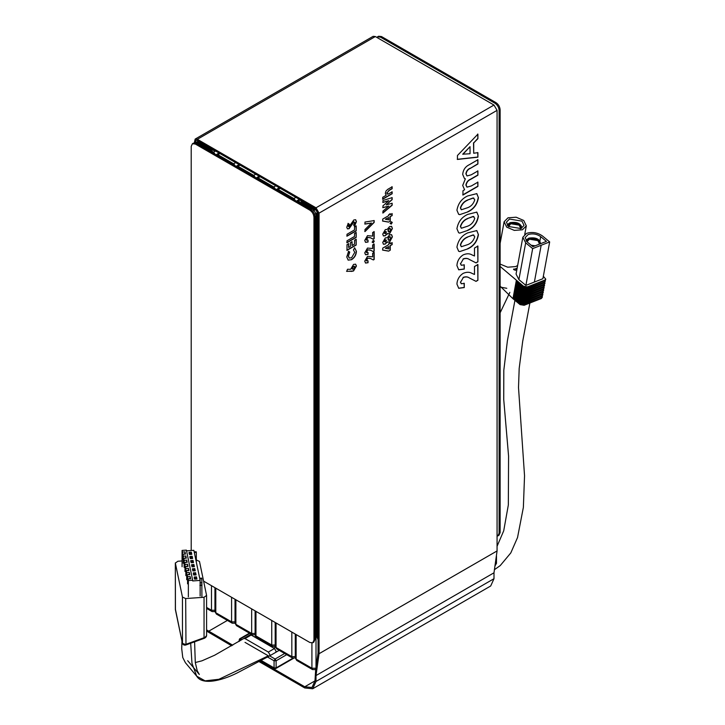 <?xml version="1.0" encoding="UTF-8"?>
<svg xmlns="http://www.w3.org/2000/svg" width="725" height="725" viewBox="0 0 725 725"><rect width="100%" height="100%" fill="white"/><g stroke="black" fill="none" stroke-linecap="round" stroke-linejoin="round"><path stroke-width="1.09" d="M215.398 150.9L211.664 149.93L211.664 148.752L197.345 140.478L195.895 140.333L195.297 142.988L195.895 140.333L197.345 140.478L316.009 208.99L301.682 200.716L301.682 201.903L316.009 210.168L317.024 211.945L317.024 637.166L318.048 637.764L318.048 212.534L316.009 208.99L318.048 212.534L318.048 653.116L316.009 667.29M196.321 142.925L197.345 141.665L211.664 149.93M196.321 142.254L197.345 141.665L196.321 142.254M301.682 201.903L300.005 199.747M318.048 639.704L317.024 637.166M499.108 110.363L499.108 533.228L500.132 532.639L500.132 109.774L499.108 110.363C498.854 107.363 497.486 104.998 495.021 103.276L380.453 37.129L377.562 36.839L376.909 37.446M497.069 536.138L497.912 535.875L499.108 533.228M500.132 532.639L498.936 535.286L497.912 535.875M495.021 103.276L496.045 102.678C498.51 104.409 499.878 106.774 500.132 109.774M496.045 102.678L381.477 36.54L380.453 37.129M377.562 36.839L378.577 36.25L381.477 36.54M314.985 639.532L313.78 642.178L312.765 642.776L313.961 640.121L314.985 639.532L314.985 216.666L313.961 217.255C313.698 214.256 312.339 211.89 309.865 210.168L195.297 144.021L192.406 143.74L191.21 146.387L191.21 550.502M309.865 210.168L310.889 209.579C313.354 211.301 314.722 213.667 314.985 216.666M310.889 209.579L196.321 143.432L195.297 144.021M192.406 143.74L193.43 143.142L196.321 143.432M313.961 217.255L313.961 640.121M203.598 581.133L309.865 642.486L312.765 642.776M245.014 642.368L268.341 655.835L218.923 679.28L205.084 680.847L196.692 676.162C201.922 685.179 220.554 681.283 237.166 672.954L269.492 655.953L275.636 652.409L276.107 651.349L274.476 648.513L251.149 635.046L245.014 638.589L243.854 638.471L249.998 634.928L251.149 635.046M274.476 648.513L268.341 652.056L269.972 654.893L269.492 655.953L269.972 654.893L268.341 652.056L245.014 638.589L243.836 638.48L214.663 655.219L201.94 660.828L195.288 662.532M374.173 220.59L374.173 222.43L364.974 231.592L364.974 229.553L371.508 223.046L364.974 224.088L364.974 222.049L374.173 220.59M382.718 242.458L385.319 237.9L387.195 237.727L389.579 234.9L391.609 234.673L392.397 236.858L389.579 242.123L387.195 242.068L385.292 244.053L383.452 244.271L382.718 242.458M387.54 242.322L386.996 241.951L385.292 244.053M391.065 221.678L392.279 222.376L391.264 224.116L390.267 223.527L391.264 221.796L392.279 222.376L391.264 221.796M392.071 222.258L391.264 224.116L390.267 223.527M392.153 203.281L392.153 205.257L382.954 213.032L382.954 211.066L388.827 206.099L382.954 207.685L382.954 205.837L388.827 200.644L382.954 202.474L382.954 200.499L392.153 197.644L392.153 199.638L386.208 204.885L392.153 203.281M356.192 239.313L356.192 245.041L346.994 250.361L346.994 244.633L348.643 243.682L348.643 247.497L350.411 246.473L350.411 242.657L352.069 241.706L352.069 245.521L354.543 244.089L354.543 240.274L356.192 239.313M356.192 225.964L356.192 230.867L346.994 236.178L346.994 234.275L354.543 229.916L354.543 226.916L356.192 225.964M373.973 243.944L373.973 251.031L373.139 251.521L370.23 250.043L367.403 249.781L366.179 251.883L368.037 252.517L368.037 254.421L365.554 254.747L364.738 252.844L367.493 248.059L372.641 248.53L372.641 244.95L374.173 244.062L374.173 251.149L373.339 251.638L370.439 250.161L367.611 249.898L366.623 252.653M349.087 228.701L347.465 228.864L346.758 227.26L348.218 223.481L349.35 224.252L348.408 226.327L349.006 226.834L353.809 219.974L355.667 219.757L356.437 221.66L354.471 226.137L353.601 224.968L354.779 222.539L353.909 221.832L349.087 228.701L347.366 228.801M354.779 222.539L353.7 221.714L348.888 228.583M348.018 223.363L349.142 224.134L348.199 226.209L349.006 226.834M464.535 189.642L462.695 185.437L465.359 178.821L464.453 178.477L462.695 174.471C463.13 169.895 465.305 166.659 469.211 164.765L477.902 159.745L477.902 163.986L470.398 168.327C468.006 169.315 466.574 171.163 466.103 173.864L467.027 175.948L471.232 174.807L477.902 170.955L477.902 175.196L470.733 179.329C468.223 180.353 466.683 182.283 466.103 185.129L467.027 187.132L471.323 185.962L477.902 182.165L477.902 186.398L462.958 195.034L462.958 190.793L464.607 189.687M467.879 230.351L459.704 233.133L458.644 232.743L456.922 228.719C458.146 221.886 461.734 217.11 467.679 214.41L476.823 212.108L478.427 216.186C477.286 222.938 473.769 227.659 467.879 230.351L459.704 233.133M463.311 277.512L460.593 282.17L461.336 283.774L464.263 283.321L464.263 287.562L458.735 288.287L456.922 284.046C457.239 279.542 459.278 275.998 463.058 273.416C466.547 271.875 469.546 271.875 472.048 273.407L474.494 274.458L474.494 266.51L477.902 264.543L477.902 280.294L476.044 281.363L469.601 278.092C467.888 276.796 465.794 276.606 463.311 277.512L460.593 282.17M467.879 248.829L459.704 251.602L458.644 251.222L456.922 247.198C458.146 240.356 461.734 235.589 467.679 232.888L476.823 230.577L478.427 234.655C477.286 241.416 473.769 246.138 467.879 248.829L459.704 251.602M353.555 270.96L346.758 271.386L347.493 269.274L350.646 269.301L353.564 264.417L355.612 264.199L356.437 266.012L353.555 270.96L351.353 271.431M463.311 259.033L460.593 263.692L461.336 265.296L464.263 264.843L464.263 269.084L458.735 269.818L456.922 265.577C457.239 261.072 459.278 257.529 463.058 254.946C466.547 253.397 469.546 253.397 472.048 254.928L474.494 255.988L474.494 248.032L477.902 246.065L477.902 261.816L476.044 262.894L469.601 259.613C467.888 258.327 465.794 258.127 463.311 259.033L460.593 263.692M392.153 191.844L392.153 193.747L382.718 199.203L382.718 197.291L386.162 195.306L385.31 193.43L385.999 191.047L387.748 189.343L392.153 186.796L392.153 188.708L389.234 190.394L386.842 193.158L388.102 194.092L392.153 191.844M387.15 193.992L388.102 194.092M467.879 211.881L459.704 214.654L458.644 214.274L456.922 210.25C458.146 203.408 461.734 198.641 467.679 195.94L476.823 193.629L478.427 197.708C477.286 204.468 473.769 209.19 467.879 211.881L459.704 214.654M477.902 152.649L477.902 157.171L457.448 159.437L457.448 155.512L477.902 134.152L477.902 138.683L473.706 142.943L473.706 153.238L477.902 152.649M373.973 252.264L373.973 259.351L373.139 259.831L370.23 258.354L367.403 258.091L366.179 260.193L368.037 260.828L368.037 262.74L365.554 263.066L364.738 261.154L367.493 256.369L372.641 256.84L372.641 253.261L374.173 252.382L374.173 259.468L373.339 259.949L370.439 258.481L367.611 258.209L366.623 260.964M373.085 240.374L374.299 241.062L373.284 242.803L372.288 242.222L373.284 240.492L374.299 241.062L373.284 240.492M374.091 240.945L373.284 242.803L372.288 242.222M356.192 232.498L356.192 237.41L346.994 242.721L346.994 240.818L354.543 236.459L354.543 233.459L356.192 232.498M351.58 259.704L348.19 260.13L346.758 256.94L348.589 251.339L349.749 252.073L348.408 256.061L349.287 258.046L351.571 257.792L354.779 252.345L353.438 249.935L354.679 247.868L356.437 251.376C356.202 254.964 354.588 257.747 351.58 259.704L348.091 260.067M390.267 221.143L388.6 222.113L382.718 221.089L382.718 219.104L388.736 215.624L388.736 214.672L390.267 213.784L390.267 214.736L392.153 213.648L392.153 215.561L390.267 216.648L390.267 221.143L388.6 222.113M382.718 234.148L385.319 229.589L387.195 229.417L389.579 226.59L391.609 226.363L392.397 228.547L389.579 233.812L387.195 233.758L385.292 235.734L383.452 235.96L382.718 234.148M387.54 234.012L386.996 233.64L385.292 235.734M390.267 250.179L388.6 251.14L382.718 250.116L382.718 248.131L388.736 244.651L388.736 243.7L390.267 242.812L390.267 243.772L392.153 242.676L392.153 244.588L390.267 245.675L390.267 250.179L388.6 251.14M373.973 231.547L373.973 238.634L373.139 239.114L370.23 237.646L367.403 237.383L366.179 239.477L368.037 240.111L368.037 242.023L365.554 242.349L364.738 240.437L367.493 235.652L372.641 236.123L372.641 232.544L374.173 231.665L374.173 238.752L373.339 239.232L370.439 237.764L367.611 237.501L366.623 240.247M259.242 661.689L304.754 687.962L312.711 688.75L316.009 681.464L316.009 675.555L319.072 653.705L319.072 213.123L316.009 207.803L197.345 139.3L195.179 139.082L194.273 142.888M312.711 688.75L490.698 585.99L493.997 578.704L493.997 572.795L497.069 550.946L497.069 110.363L493.997 105.043L375.333 36.54L373.167 36.322L195.179 139.082M206.598 631.085L231.71 645.794M260.293 661.109L304.754 686.783L311.986 687.499L314.985 680.875L315.683 669.402M206.598 629.889L232.725 645.196M351.145 271.313L346.55 271.268M355.504 264.145L356.437 266.012M356.229 265.894L353.347 270.842M354.326 266.202L354.779 266.999L353.474 266.374L352.187 268.513L352.504 269.22L351.978 268.395L353.265 268.984M354.579 266.882L353.265 266.256L351.978 268.395L353.474 269.102L354.779 266.999M459.496 251.484L458.544 251.158M476.724 230.523L478.427 234.655M478.228 234.538C477.077 241.298 473.561 246.02 467.67 248.711M473.942 235.172L473.144 234.9L467.48 237.012C464.054 238.371 461.689 240.99 460.384 244.851L461.281 246.654M467.679 237.129C464.254 238.489 461.897 241.108 460.593 244.977L461.381 246.718L467.915 244.561C471.286 243.201 473.57 240.618 474.757 236.794L473.353 235.018L467.48 237.012M473.144 234.9L473.842 235.108M460.384 263.574L461.236 265.232M464.063 264.725L464.263 269.084M464.063 268.966L458.635 269.754M477.702 245.947L477.902 261.816M477.702 261.698L476.044 262.894M475.836 262.767L469.392 259.496C467.688 258.209 465.595 258.009 463.112 258.916M460.384 282.052L461.236 283.711M464.063 283.203L464.263 287.562M464.063 287.444L458.635 288.233M477.702 264.426L477.902 280.294M477.702 280.176L476.044 281.363M475.836 281.246L469.392 277.974C467.688 276.678 465.595 276.488 463.112 277.394M391.953 191.726L392.153 193.747M391.953 193.629L382.51 199.085M391.953 186.678L392.153 188.708M391.953 188.591L389.026 190.276L386.842 193.158M386.642 193.04L387.902 193.974M459.496 233.015L458.544 232.68M476.724 212.053L478.427 216.186M478.228 216.059C477.077 222.82 473.561 227.541 467.67 230.233M473.942 216.693L473.144 216.422L467.48 218.533C464.054 219.902 461.689 222.512 460.384 226.381L461.281 228.176M467.679 218.651C464.254 220.019 461.897 222.629 460.593 226.499L461.381 228.239L467.915 226.091C471.286 224.732 473.57 222.14 474.757 218.325L473.353 216.539L467.48 218.533M473.144 216.422L473.842 216.63M459.496 214.537L458.544 214.21M476.724 193.575L478.427 197.708M478.228 197.59C477.077 204.341 473.561 209.072 467.67 211.763M473.942 198.224L473.144 197.952L467.48 200.055C464.054 201.423 461.689 204.042 460.384 207.903L461.281 209.706M467.679 200.172C464.254 201.541 461.897 204.16 460.593 208.021L461.381 209.77L467.915 207.613C471.286 206.253 473.57 203.662 474.757 199.846L473.353 198.07L467.48 200.055M473.144 197.952L473.842 198.161M477.702 182.038L477.902 186.398M477.702 186.28L462.749 194.916M464.353 178.413L465.359 178.821M477.702 159.627L477.902 163.986M477.702 163.868L470.398 168.327M470.19 168.209C467.797 169.197 466.365 171.046 465.894 173.746L466.103 173.864M465.894 173.746L466.927 175.885M477.702 170.837L477.902 175.196M477.702 175.078L470.534 179.211C468.024 180.235 466.474 182.165 465.894 185.011L466.103 185.129M465.894 185.011L466.918 187.068M477.702 152.531L477.902 157.171M477.702 157.053L457.239 159.319M477.702 134.034L477.902 138.683M477.702 138.566L473.706 142.943M473.507 142.825L473.706 153.238M470.036 146.667L462.731 154.189L470.036 153.745L470.036 146.667L462.931 154.307M348.199 226.209L348.807 226.717L348.199 226.209M355.558 219.702L356.437 221.66M356.229 221.542L354.271 226.019M354.579 222.421L353.7 221.714L354.579 222.421M366.179 260.193L366.515 260.918M367.838 260.71L368.037 262.74M367.838 262.622L365.445 263.003M366.179 251.883L366.515 252.599M367.838 252.4L368.037 254.421M367.838 254.303L365.445 254.683M373.085 242.685L372.088 242.105M355.993 225.847L356.192 230.867M355.993 230.749L346.786 236.06M355.993 232.381L356.192 237.41M355.993 237.292L346.786 242.603M355.993 239.196L356.192 245.041M355.993 244.923L346.786 250.234M348.435 243.564L348.643 247.497M351.861 241.588L352.069 245.521M348.381 251.222L349.749 252.073M349.541 251.956L348.408 256.061M348.199 255.943L349.187 257.982M354.471 247.751L356.437 251.376M356.229 251.258C356.002 254.847 354.38 257.629 351.371 259.586M391.953 203.163L392.153 205.257M391.953 205.139L382.746 212.914M382.746 207.567L388.827 206.099M382.746 202.357L388.827 200.644M391.953 197.526L392.153 199.638M391.953 199.52L386.208 204.885M388.392 221.995L382.51 220.971M390.068 213.667L390.267 214.736M391.953 213.531L392.153 215.561M391.953 215.443L390.267 216.648M390.068 216.53L390.068 221.025M388.736 217.536L385.392 219.222L388.736 219.883L388.736 217.536L385.6 219.34M391.065 223.989L390.068 223.409M391.5 226.309L392.397 228.547M392.189 228.429L389.579 233.812M389.37 233.695L386.996 233.64M385.093 235.616L383.353 235.897M390.231 228.411L389.262 228.438L387.938 230.876L389.225 231.873M389.262 228.438L388.147 230.994L389.434 231.991L388.5 231.991M386.488 231.973L385.192 231.329L386.289 231.855L385.192 231.329L384.159 233.124L385.211 233.64L384.368 233.242L385.41 233.758L386.488 231.973L385.401 231.456L384.368 233.242L385.41 233.758M389.434 231.991L390.739 229.517L389.47 228.556L390.123 228.339M391.5 234.619L392.397 236.858M392.189 236.74L389.579 242.123M389.37 242.005L386.996 241.951M385.093 243.935L383.353 244.207M390.231 236.722L389.262 236.758L387.938 239.196L389.225 240.183M389.262 236.758L388.147 239.313L389.434 240.301L388.5 240.301M386.488 240.292L385.192 239.649L386.289 240.174L385.192 239.649L384.159 241.434L385.41 242.078L386.488 240.292L385.401 239.767L384.368 241.552L385.41 242.078M389.434 240.301L390.739 237.836L389.47 236.876L390.123 236.649M388.392 251.022L382.51 249.998M390.068 242.694L390.267 243.772M391.953 242.558L392.153 244.588M391.953 244.47L390.267 245.675M390.068 245.557L390.068 250.053M388.736 246.563L385.392 248.258L388.736 248.92L388.736 246.563L385.6 248.376M373.973 220.472L374.173 222.43M373.973 222.312L364.766 231.474M364.766 223.971L371.508 223.046M366.179 239.477L366.515 240.202M367.838 239.993L368.037 242.023M367.838 241.905L365.445 242.286M196.692 579.058L196.484 578.033L194.182 578.197M195.841 574.943L195.623 573.919L193.321 574.082M194.98 570.829L194.762 569.814L192.469 569.968M194.119 566.723L193.901 565.699L191.608 565.853M193.258 562.609L193.049 561.585L190.748 561.748M192.397 558.495L192.188 557.471L189.887 557.634M190.222 578.768L189.162 578.55M189.361 574.653L188.301 574.436M188.509 570.548L187.44 570.321M187.648 566.433L186.579 566.207M186.787 562.319L185.718 562.092M185.926 558.205L184.866 557.978M194.182 577.018L194.635 579.166L196.937 579.012L196.484 576.855L194.182 577.018M196.484 578.033L196.484 576.855M193.321 572.904L193.774 575.061L196.076 574.898L195.623 572.741L193.321 572.904M195.623 573.919L195.623 572.741M192.469 568.79L192.913 570.947L195.215 570.783L194.762 568.627L192.469 568.79M194.762 569.814L194.762 568.627M191.608 564.675L192.062 566.832L194.354 566.669L193.901 564.512L191.608 564.675M193.901 565.699L193.901 564.512M190.748 560.561L191.201 562.718L193.493 562.555L193.049 560.407L190.748 560.561M193.049 561.585L193.049 560.407M191.545 554.38L191.328 553.356L189.026 553.519M185.065 554.09L184.005 553.873M201.913 596.838L201.822 578.704L201.704 578.124L199.692 578.26L194.3 552.477L196.312 552.332L196.194 551.752L194.182 551.897L193.856 550.32L186.388 550.837M196.312 552.332L196.312 562.102M192.188 556.293L189.887 556.447L190.34 558.603L192.642 558.449L192.188 556.293L192.188 557.471M191.328 552.178L189.026 552.341L189.479 554.489L191.781 554.335L191.328 552.178L191.328 553.356M188.364 596.829L188.364 580.535L192.669 580.227L192.669 580.942L200.145 580.417L200.145 596.013M201.822 578.704L199.81 578.84L200.145 580.417M182.075 566.732L182.075 550.429L182.419 552.088L185.011 551.906L185.455 554.063L182.872 554.244L183.28 556.202L185.863 556.021L186.316 558.178L183.733 558.359L184.141 560.316L186.724 560.135L187.177 562.292L184.594 562.473L185.002 564.431L187.585 564.249L188.038 566.406L185.455 566.588L185.863 568.536L188.446 568.364L188.899 570.521L186.307 570.693L186.715 572.65L189.307 572.469L189.751 574.626L187.168 574.807L187.576 576.765L190.167 576.583L190.612 578.74L188.029 578.922L188.364 580.535M192.669 580.227L186.388 550.13L182.075 550.429M183.733 563.262L183.733 558.359M183.28 563.289L183.28 556.202M182.872 559.147L182.872 554.244M182.419 559.174L182.419 552.088M188.029 583.824L188.029 578.922M187.576 583.852L187.576 576.765M187.168 579.71L187.168 574.807M186.715 579.737L186.715 572.65M186.307 575.596L186.307 570.693M185.863 575.632L185.863 568.536M185.455 571.481L185.455 566.588M185.002 571.518L185.002 564.431M184.594 567.367L184.594 562.473M184.141 567.403L184.141 560.316M200.018 582.882L202.03 582.746M200.018 585.175L202.03 585.039M199.901 585.428L201.913 585.283M185.011 553.8L185.011 551.906M190.167 578.478L190.167 576.583M189.307 574.363L189.307 572.469M188.446 570.249L188.446 568.364M187.585 566.134L187.585 564.249M186.724 562.02L186.724 560.135M185.863 557.915L185.863 556.021M175.35 608.964L182.455 643.374L185.981 644.661L185.672 598.551L204.051 597.273L206.58 595.415L199.475 561.413L196.257 559.954M182.075 560.942L177.879 561.241L175.35 563.098L182.455 597.092L185.672 598.551M182.455 597.092L182.473 643.573L175.368 609.571L175.332 562.899L175.432 609.761M204.368 637.982L206.598 635.644L206.58 595.415M268.341 652.056L245.014 638.589M520.632 228.674L519.662 224.415L510.518 222.883L508.361 226.372M508.633 226.599L510.717 223.717L519.191 225.14L520.586 228.04L520.305 228.783M539.346 244.171L538.394 239.903L529.241 238.362L527.093 241.869M527.365 242.096L527.365 241.316L529.449 239.205L537.923 240.618L539.318 243.518L539.001 244.307M531.144 245.222L535.168 245.811M517.632 265.495L515.665 266.564L507.718 267.208L500.132 264.09M522.444 229.78L526.314 225.847L523.722 220.463L516.118 217.21L507.989 217.817L504.12 221.759L506.712 227.142L514.315 230.396L522.444 229.78M520.967 228.556L508.461 226.454L506.394 222.176L509.476 219.05L521.982 221.143L524.039 225.43L520.967 228.556M527.401 242.123L525.118 237.664L528.063 234.583C532.522 233.214 536.736 233.903 540.696 236.631L546.442 241.389L532.929 246.69L527.401 242.123M542.454 235.96C537.488 232.517 532.195 231.656 526.577 233.359L522.843 237.238L525.679 242.83L532.667 248.602L549.668 241.923L542.454 235.96M549.668 241.923L542.889 278.717L525.888 285.396L518.901 279.614L516.064 274.032L522.843 237.238M518.901 279.614L525.679 242.83M534.379 282.052L541.158 245.267L534.379 282.061M525.888 285.396L532.667 248.602M514.315 297.703L513.237 298.401L513.49 297.023L520.441 302.778L524.474 303.449L541.702 296.688L542.862 294.758L541.865 295.764L524.646 302.533L520.604 301.854L513.662 296.108L513.916 294.722L520.867 300.476L524.9 301.156L542.119 294.386L543.279 292.456L542.291 293.462L525.063 300.232L521.03 299.552L514.079 293.806L514.333 292.429L521.284 298.174L525.317 298.854L542.545 292.084L543.705 290.154L542.717 291.169L525.489 297.93L521.456 297.259L514.505 291.504L514.759 290.127L521.71 295.873L525.743 296.552L542.971 289.782L544.131 287.861L543.143 288.867L525.915 295.637L521.882 294.957L514.931 289.202L515.185 287.825L522.136 293.58L526.169 294.25L543.397 287.49L544.557 285.559L543.56 286.565L526.341 293.335L522.308 292.655L515.357 286.91L515.611 285.532L522.562 291.278L526.595 291.958L543.813 285.188L544.982 283.257L543.986 284.272L526.758 291.033L522.725 290.362L515.774 284.608L516.028 283.23L522.979 288.976L527.021 289.656L544.239 282.886L545.399 280.965L544.412 281.971L527.184 288.74L523.151 288.061L516.2 282.306L516.454 280.928L523.405 286.683L527.438 287.354L544.665 280.593L545.671 279.343M540.687 297.078L523.731 303.911L520.849 303.458L514.261 298.002M542.309 296.317L541.448 298.066L524.22 304.826L520.188 304.156L513.237 298.401M500.132 266.447L523.486 286.221L527.528 286.901L544.747 280.131L545.744 279.125L543.333 276.298M542.436 297.051L541.357 298.519L524.139 305.288L520.097 304.618L512.965 298.709L516.354 280.312M542.735 294.015L542.862 294.758M514.732 295.401L513.662 296.108M541.113 294.785L524.148 301.609L521.275 301.156L514.678 295.7M543.161 291.722L543.279 292.456M515.158 293.108L514.079 293.806M541.539 292.483L524.574 299.307L521.701 298.854L515.103 293.407M543.578 289.42L543.705 290.154M515.584 290.807L514.505 291.504M541.956 290.181L525 297.014L522.118 296.561L515.529 291.106M544.004 287.118L544.131 287.861M516.01 288.505L514.931 289.202M542.382 287.888L525.426 294.712L522.544 294.259L515.955 288.804M544.43 284.825L544.557 285.559M516.427 286.212L515.357 286.91M542.808 285.587L525.842 292.411L522.97 291.958L516.372 286.502M544.856 282.523L544.982 283.257M516.853 283.91L515.774 284.608M543.233 283.285L526.268 290.118L523.396 289.665L516.798 284.209M545.272 280.222L545.399 280.965M517.278 281.608L516.2 282.306M543.65 280.983L526.694 287.816L523.812 287.363L517.224 281.907M516.943 269.247L515.384 270.307L513.563 269.492L517.133 268.187M513.563 269.492L513.78 268.975L513.672 269.582M500.132 286.157L512.965 298.709M197.925 142L196.303 142.934L197.753 143.079L213.54 152.196L215.588 151.008M212.697 152.884L213.54 152.196L215.316 154.398M196.91 143.777L198.777 142.49M206.598 607.432L211.492 610.26L211.492 585.691M215.588 610.26L211.492 610.26L212.099 611.583L214.99 611.583M219.041 153.002L216.394 154.534L217.835 154.67L233.622 163.787L235.67 162.608M232.779 164.484L233.622 163.787L235.398 165.989M216.993 155.368L219.883 153.492M215.796 588.174L215.796 612.743L231.583 621.851L231.583 597.282M216.394 614.066L214.944 611.556L216.394 614.066L232.181 623.183L235.072 623.183M235.67 621.851L231.583 621.851L232.181 623.183M239.123 164.602L236.477 166.125L237.918 166.27L253.705 175.387L255.753 174.199M252.871 176.075L253.705 175.387L255.481 177.589M237.084 166.968L239.966 165.092M235.879 599.765L235.879 624.334L251.666 633.451L251.666 608.882M236.477 625.657L235.027 623.156L236.477 625.657L252.264 634.774L255.155 634.774M255.753 633.451L251.666 633.451L252.264 634.774M259.206 176.193L256.559 177.725L258.009 177.861L273.796 186.977L275.835 185.799M272.953 187.675L273.796 186.977L275.563 189.18M257.167 178.558L260.048 176.683M255.961 611.365L255.961 635.934L271.748 645.042L271.748 620.473M256.559 637.257L255.109 634.747L256.559 637.257L272.346 646.374L275.237 646.374M275.835 645.042L271.748 645.042L272.346 646.374M279.288 187.793L276.642 189.316L278.092 189.461L293.879 198.578L295.918 197.39M293.036 199.266L293.879 198.578L295.646 200.78M277.249 190.158L280.131 188.282M276.044 622.956L276.044 647.525L291.831 656.642L291.831 632.073M276.642 648.848L275.192 646.347L276.642 648.848L292.429 657.965L295.32 657.965M295.918 656.642L291.831 656.642L292.429 657.965M299.371 199.384L296.724 200.916L298.174 201.052L313.961 210.168L316.009 213.712L317.024 213.123M312.81 211.238L314.985 209.579M297.332 201.749L300.041 199.973M494.912 565.926L495.637 564.53L495.637 561.331M314.505 214.174L316.009 213.712L316.009 668.232L317.088 667.616M495.075 564.847L496.48 563.343L496.48 555.975M296.126 634.556L296.126 659.125L311.913 668.232L316.009 668.232L315.402 669.565L316.916 668.686M295.283 634.067L295.283 657.938L296.724 660.448L312.511 669.565L311.913 668.232L311.913 643.03M249.898 633.405L240.31 638.942L241.742 639.767M269.627 655.871L275.092 659.025L284.671 653.488M286.719 654.666L276.107 660.792L276.107 667.879L292.909 658.182M261.335 660.529L274.068 667.879L274.068 660.792L267.57 657.04M239.748 640.982L239.286 640.719L239.286 641.263M275.092 668.468L276.107 667.879L274.068 667.879L275.092 668.468M276.107 660.792L275.092 659.025L274.068 660.792L276.107 660.792M239.286 639.532L239.286 640.719L240.31 638.942L239.286 639.532M319.072 653.705L497.069 550.946M319.072 213.123L497.069 110.363M316.009 681.464L493.997 578.704M316.009 675.555L493.997 572.795M316.009 207.803L493.997 105.043M197.345 139.3L375.333 36.54M208.601 631.267L227.387 620.419M304.754 686.783L314.985 680.875M185.672 644.407L204.051 637.728L204.051 597.273M182.473 643.573L182.473 643.573C183.298 644.996 184.476 645.449 185.99 644.942L204.377 638.263C205.664 637.647 206.407 636.777 206.598 635.644M181.957 641.108L181.721 648.685L182.763 657.521L185.382 662.686L196.692 676.162L191.98 663.357L190.675 643.238M508.941 223.436L507.473 225.448C506.993 225.049 507.881 224.116 510.128 222.648C517.061 221.632 520.958 223.445 521.819 228.094L521.157 225.683M507.881 225.928L510.273 222.675L519.952 224.297L521.239 228.438M527.673 238.915L526.205 240.936C525.725 240.537 526.604 239.594 528.86 238.135C535.793 237.111 539.681 238.933 540.542 243.582L540.542 243.582M532.685 246.5L533.219 246.582M534.552 246.056L531.615 245.612M526.613 241.434L528.996 238.163L538.684 239.785L539.962 243.935M539.898 240.963L540.696 236.631M520.441 302.778L520.604 301.854M520.867 300.476L521.03 299.552M521.284 298.174L521.456 297.259M521.71 295.873L521.882 294.957M522.136 293.58L522.308 292.655M522.562 291.278L522.725 290.362M522.979 288.976L523.151 288.061M523.405 286.683L523.486 286.221M520.097 304.618L520.188 304.156M524.474 303.449L524.646 302.533M541.702 296.688L541.865 295.764M524.9 301.156L525.063 300.232M542.119 294.386L542.291 293.462M525.317 298.854L525.489 297.93M542.545 292.084L542.717 291.169M525.743 296.552L525.915 295.637M542.971 289.782L543.143 288.867M526.169 294.25L526.341 293.335M543.397 287.49L543.56 286.565M526.595 291.958L526.758 291.033M543.813 285.188L543.986 284.272M527.021 289.656L527.184 288.74M544.239 282.886L544.412 281.971M527.438 287.354L527.528 286.901M544.665 280.593L544.747 280.131M541.357 298.519L541.448 298.066M524.139 305.288L524.22 304.826M506.784 288.287L500.132 287.091M206.598 608.411L212.099 611.583M214.944 587.685L214.944 611.556M235.027 599.276L235.027 623.156M255.109 610.876L255.109 634.747M275.192 622.467L275.192 646.347M495.03 565.853L496.48 563.343M295.283 657.938L296.724 660.448M312.511 669.565L315.402 669.565M293.507 658.327L275.808 668.541L274.367 668.541L260.9 660.774M238.86 641.525L239.585 638.87L249.472 633.161M254.357 636.894L255.49 636.188M259.033 638.689L258.245 639.142M262.912 640.927L262.133 641.389M266.818 643.175L266.021 643.628M275.337 647.235L273.796 648.123M275.636 652.409L279.225 650.343M251.24 634.185L249.998 634.928M194.599 641.815L195.288 662.514L197.236 670.788L199.321 674.467L187.684 660.683M524.746 234.383L526.314 225.847M500.132 243.392L504.12 221.759M545.653 279.578L545.744 279.125M497.069 546.278L503.712 530.818L508.334 504.999L508.578 456.143L503.73 399.548L503.812 370.257L507.409 340.668L514.94 300.34M494.35 569.732L500.214 565.609L510.799 552.921L517.532 537.542L523.368 507.391L524.537 475.772L518.511 387.585L519.182 368.409L522.68 341.403L529.884 303.032M509.865 292.356L500.132 312.81"/></g></svg>
